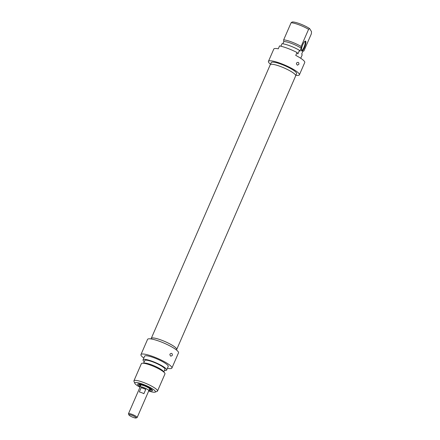 <?xml version="1.0" encoding="UTF-8"?>
<svg xmlns="http://www.w3.org/2000/svg" width="440" height="440" viewBox="0 0 440 440"><rect width="100%" height="100%" fill="white"/><g stroke="black" fill="none" stroke-linecap="round" stroke-linejoin="round"><path stroke-width="0.66" d="M151.217 338.641A13.877 2.585 23.5 0 1 151.256 338.404A13.877 2.585 23.5 0 1 165.011 341.567A13.877 2.585 23.5 0 1 176.71 349.47A13.877 2.585 23.5 0 1 176.561 349.657M176.71 349.47L295.697 75.812A13.877 2.585 -156.5 0 0 283.998 67.909A13.877 2.585 -156.5 0 0 270.243 64.746L151.256 338.404M128.937 414.986A3.938 0.732 23.5 0 1 128.904 414.915A3.938 0.732 23.5 0 1 132.798 415.657A3.938 0.732 23.5 0 1 135.993 418A3.938 0.732 23.5 0 1 132.33 417.054A3.938 0.732 23.5 0 1 128.937 414.986M135.993 418L137.022 417.615A4.741 0.886 -156.5 0 0 137.165 417.5A4.741 0.886 -156.5 0 0 133.172 414.799A4.741 0.886 -156.5 0 0 128.469 413.716A4.741 0.886 -156.5 0 0 128.48 413.903A4.741 0.886 -156.5 0 0 128.524 413.985M128.469 413.716L140.118 386.931A4.741 0.886 23.5 0 1 144.815 388.014A4.741 0.886 23.5 0 1 148.814 390.709L137.165 417.5M143.891 393.679A4.741 0.886 -156.5 0 0 139.332 391.958L141.218 387.613A4.741 0.886 23.5 0 1 145.778 389.334L143.891 393.679M141.218 387.613L145.778 389.334M140.052 387.079A4.824 0.896 23.5 0 1 140.047 386.898A4.824 0.896 23.5 0 1 144.821 387.998A4.824 0.896 23.5 0 1 148.885 390.742A4.824 0.896 23.5 0 1 148.748 390.863M143.825 358.05A16.874 3.141 23.5 0 1 140.954 354.585A16.874 3.141 23.5 0 1 157.68 358.43A16.874 3.141 23.5 0 1 171.903 368.038A16.874 3.141 23.5 0 1 167.404 368.302M166.645 370.057L168.218 366.438A12.854 2.393 -156.5 0 0 157.382 359.117A12.854 2.393 -156.5 0 0 144.639 356.186L143.066 359.805A12.854 2.393 23.5 0 1 155.81 362.736A12.854 2.393 23.5 0 1 166.645 370.057A12.854 2.393 23.5 0 1 164.456 370.452M171.903 368.038L178.514 352.836A16.874 3.141 -156.5 0 0 164.291 343.228A16.874 3.141 -156.5 0 0 147.565 339.377L140.954 354.585M172.232 355.482L170.841 356.202C169.395 354.673 169.614 353.727 171.512 353.364C172.293 353.722 172.535 354.425 172.232 355.482M144.265 361.675A12.854 2.393 23.5 0 1 143.066 359.805M143.638 363.121L144.76 360.542A11.006 2.052 23.5 0 1 155.672 363.05A11.006 2.052 23.5 0 1 164.945 369.32L163.829 371.899M133.936 380.798L141.389 363.66A12.854 2.393 23.5 0 1 142.351 363.226L144.326 363.061A11.006 2.052 23.5 0 1 154.413 365.948A11.006 2.052 23.5 0 1 163.399 371.355L164.626 372.911A12.854 2.393 23.5 0 1 164.967 373.912L157.514 391.05A12.854 2.393 -156.5 0 0 146.68 383.73A12.854 2.393 -156.5 0 0 133.936 380.798A12.854 2.393 -156.5 0 0 133.969 381.31L134.805 383.334A11.248 2.096 23.5 0 1 145.931 385.451A11.248 2.096 23.5 0 1 155.067 392.139A11.248 2.096 23.5 0 1 148.687 391.006M142.351 363.226A12.854 2.393 23.5 0 1 154.132 366.591A12.854 2.393 23.5 0 1 164.626 372.911M151.085 338.943L151.311 338.426A13.822 2.574 23.5 0 1 165.006 341.577A13.822 2.574 23.5 0 1 176.655 349.448L176.429 349.965M155.067 392.139L157.119 391.375A12.854 2.393 -156.5 0 0 157.514 391.05M139.992 387.222A11.248 2.096 23.5 0 1 134.805 383.334M149.034 390.412A8.113 1.513 -156.5 0 0 152.515 390.286A8.113 1.513 -156.5 0 0 145.695 385.985A8.113 1.513 -156.5 0 0 137.901 383.933A8.113 1.513 -156.5 0 0 140.19 386.568M139.981 385.259A7.309 1.364 23.5 0 1 138.683 383.856M152.037 389.664A7.309 1.364 23.5 0 1 150.128 389.67M140.508 385.825A5.704 1.062 23.5 0 1 139.909 385.044A5.704 1.062 23.5 0 1 145.58 386.254A5.704 1.062 23.5 0 1 150.332 389.576A5.704 1.062 23.5 0 1 149.353 389.67M140.586 385.649A5.225 0.974 23.5 0 1 140.366 385.143A5.225 0.974 23.5 0 1 145.547 386.337A5.225 0.974 23.5 0 1 149.947 389.312A5.225 0.974 23.5 0 1 149.43 389.493M140.712 385.363A5.225 0.974 23.5 0 1 140.492 385.028M149.947 389.142A5.225 0.974 23.5 0 1 149.551 389.208M308.577 29.321L309.65 28.595A11.248 2.096 -156.5 0 0 292.188 22L291.115 22.726A12.854 2.393 23.5 0 1 308.577 29.321L301.131 46.459L301.23 48.268L299.97 51.167L299.453 50.314L297.88 53.933L297.011 52.509A16.874 3.141 -156.5 0 0 279.548 45.914L278.289 48.807A16.874 3.141 -156.5 0 0 273.79 49.071L268.439 61.38A16.874 3.141 23.5 0 1 285.17 65.23A16.874 3.141 23.5 0 1 299.387 74.838A16.874 3.141 23.5 0 1 295.867 75.273M280.902 46.211L281.985 43.72A12.854 2.393 -156.5 0 1 299.453 50.314M291.115 22.726L283.663 39.864L283.767 41.674L282.838 43.808M270.523 64.251A16.874 3.141 23.5 0 1 268.439 61.38M299.387 74.838L304.739 62.53A16.874 3.141 -156.5 0 0 295.752 55.402L297.011 52.509M298.777 64.449L297.385 65.175C295.939 63.646 296.159 62.7 298.056 62.337C298.837 62.689 299.079 63.393 298.777 64.449M300.724 58.273L302.209 54.852L301.692 53.999L302.951 51.106L303.886 50.996L311.339 33.858L311.531 31.686L309.65 28.595M302.94 51.128L303.281 51.101L302.951 51.106M301.587 50.848A5.302 1.331 110.7 0 0 304.97 46.365A5.302 1.331 110.7 0 0 305.151 41.157A5.302 1.331 110.7 0 0 302.418 45.601A5.302 1.331 110.7 0 0 301.532 50.738A5.302 1.331 110.7 0 0 301.587 50.848M301.23 48.268A11.006 2.052 -156.5 0 0 291.572 43.45A11.006 2.052 -156.5 0 0 283.767 41.674M301.131 46.459A12.854 2.393 -156.5 0 0 283.663 39.864M270.391 64.559L271.244 62.596A13.822 2.574 23.5 0 1 284.939 65.747A13.822 2.574 23.5 0 1 296.588 73.618L295.735 75.581M304.838 41.371A4.824 1.21 -69.3 0 1 304.931 41.393A4.824 1.21 -69.3 0 1 304.359 46.332A4.824 1.21 -69.3 0 1 301.527 50.413A4.824 1.21 -69.3 0 1 301.439 50.364M139.898 384.489A6.991 1.304 23.5 0 1 139.337 383.928M151.541 389.235A6.991 1.304 23.5 0 1 150.75 389.208M140.729 385.33A5.143 0.957 23.5 0 1 140.553 385.006M149.924 389.081A5.143 0.957 23.5 0 1 149.567 389.175M128.904 414.915L128.48 413.903M148.885 390.742L149.727 388.806M140.047 386.898L140.888 384.962M150.733 389.224L151.591 389.274M139.271 383.917L139.898 384.516M150.332 389.576L151.096 388.9M139.909 385.044L139.887 384.027"/></g></svg>
